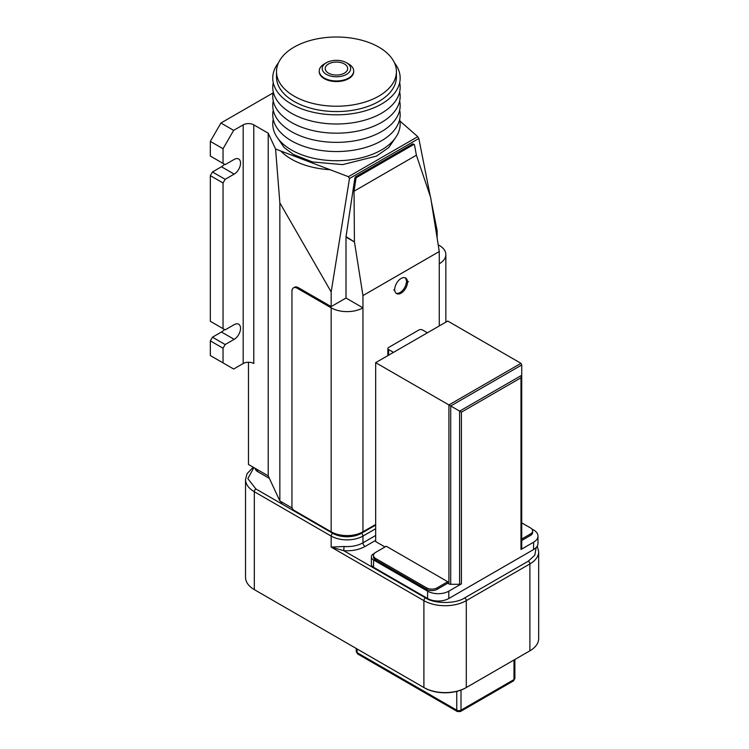 <?xml version="1.0" encoding="UTF-8"?>
<svg xmlns="http://www.w3.org/2000/svg" width="749" height="749" viewBox="0 0 749 749"><rect width="100%" height="100%" fill="white"/><g stroke="black" fill="none" stroke-linecap="round" stroke-linejoin="round"><path stroke-width="1.12" d="M349.727 65.584A14.24 8.22 180 0 1 341.619 76.22A14.24 8.22 180 0 1 323.184 71.539A14.24 8.22 180 0 1 326.386 62.747A14.24 8.22 180 0 1 346.525 62.747A14.24 8.22 180 0 1 349.727 65.584M325.984 70.912A11.244 6.488 180 0 1 325.216 68.562A11.244 6.488 180 0 1 334.382 62.176A11.244 6.488 180 0 1 346.937 66.212A11.244 6.488 180 0 1 347.695 68.562A11.244 6.488 180 0 1 338.529 74.937A11.244 6.488 180 0 1 325.984 70.912M346.525 62.747L348.65 63.974A17.236 9.952 180 0 1 352.526 67.401A17.236 9.952 180 0 1 353.697 71.005A17.236 9.952 180 0 1 339.634 80.789A17.236 9.952 180 0 1 320.394 74.61A17.236 9.952 180 0 1 319.224 71.005A17.236 9.952 180 0 1 324.27 63.974L326.386 62.747M353.687 71.314A17.236 9.952 180 0 1 353.697 71.623A17.236 9.952 180 0 1 339.634 81.398A17.236 9.952 180 0 1 320.394 75.228A17.236 9.952 180 0 1 319.224 71.623A17.236 9.952 180 0 1 319.224 71.314M280.575 84.16A59.957 34.613 0 0 0 347.508 105.637A59.957 34.613 0 0 0 396.418 71.623A59.957 34.613 0 0 0 392.345 59.077A59.957 34.613 0 0 0 325.403 37.6A59.957 34.613 0 0 0 276.503 71.623A59.957 34.613 0 0 0 280.575 84.16M276.503 71.623L276.503 76.95A59.957 34.613 0 0 0 280.575 89.496A59.957 34.613 0 0 0 358.181 109.214A59.957 34.613 0 0 0 396.418 76.95L396.418 71.623M278.469 62.813A63.702 36.776 0 0 0 290.163 103.306A63.702 36.776 0 0 0 359.539 112.322A63.702 36.776 0 0 0 394.442 62.813M273.254 82.633A63.702 36.776 0 0 0 277.083 100.553A63.702 36.776 0 0 0 352.086 122.873A63.702 36.776 0 0 0 399.666 82.633M273.254 91.809A63.702 36.776 0 0 0 277.083 109.729A63.702 36.776 0 0 0 352.086 132.058A63.702 36.776 0 0 0 399.666 91.809M273.254 100.993A63.702 36.776 0 0 0 277.083 118.904A63.702 36.776 0 0 0 359.539 139.866A63.702 36.776 0 0 0 399.666 100.993M273.254 110.169A63.702 36.776 0 0 0 277.083 128.088A63.702 36.776 0 0 0 352.086 150.418A63.702 36.776 0 0 0 399.666 110.169M273.254 119.353A63.702 36.776 0 0 0 277.083 137.264A63.702 36.776 0 0 0 352.086 159.593A63.702 36.776 0 0 0 399.666 119.353M280.809 151.026A63.702 36.776 0 0 0 330.037 169.714M399.966 121.038L417.764 136.664L348.425 176.689L275.576 149.032L268.217 133.191L253.789 124.858L253.789 363.518A7.499 4.325 180 0 0 243.182 363.518L233.651 369.023L210.329 355.56L210.329 340.87L212.444 337.2L221.461 332.004A8.997 5.196 120 0 0 224.428 329.429M210.329 340.87L223.043 348.219L225.168 344.54L234.175 339.344A8.997 5.196 -60 0 0 240.054 331.414A8.997 5.196 -60 0 0 238.669 324.214A8.997 5.196 -60 0 0 234.175 324.654L225.168 329.86L210.329 321.293L210.329 175.65L212.444 171.98L221.461 166.774A8.997 5.196 120 0 0 224.428 164.209M223.043 328.633L223.043 182.99L225.168 179.32L234.175 174.114A8.997 5.196 -60 0 0 240.054 166.194A8.997 5.196 -60 0 0 238.669 158.985A8.997 5.196 -60 0 0 234.175 159.434L225.168 164.63L210.329 156.064L210.329 141.383L220.927 123.023L273.039 92.942M253.789 124.858A7.499 4.325 0 0 0 243.182 124.858L233.651 130.363L220.927 123.023M225.168 344.54L212.444 337.2M223.043 362.9L223.043 348.219M223.043 163.413L223.043 148.723L233.651 130.363M210.329 141.383L223.043 148.723M225.168 179.32L212.444 171.98M210.329 175.65L223.043 182.99M348.425 176.689L349.493 178.524L331.161 291.913L279.854 202.857L275.576 149.032M248.481 362.244L248.481 464.483L268.217 475.877L279.854 500.959L279.854 202.857M268.217 475.877L268.217 133.191M349.493 178.524L418.822 138.499L417.764 136.664M418.822 138.499L430.347 196.51M431.349 201.565L437.144 230.72L437.144 238.145M331.161 306.603L346.001 298.036L362.956 307.83A22.489 12.976 180 0 1 331.161 307.83L297.241 288.243A7.499 4.325 -120 0 0 293.496 287.878L294.554 287.26A7.499 4.325 60 0 1 298.299 287.635L331.161 306.603L331.161 291.913M292.222 508.094L279.854 500.959M346.001 298.036L346.001 237.077L354.455 241.955L346.038 236.59A2.996 1.732 120 0 0 346.001 237.077M346.038 236.59L354.839 178.271A1.498 0.861 -60 0 1 355.878 176.67L412.427 144.023A1.498 0.861 -60 0 1 413.176 143.958L414.234 144.566A1.498 0.861 -60 0 1 414.525 145.034L416.388 155.202L430.656 197.418L439.27 251.533L362.956 295.583L362.956 531.799A22.489 12.976 180 0 1 331.161 531.799L294.057 510.378A2.996 1.732 -120 0 1 291.941 506.708L291.941 291.305A7.499 4.325 -120 0 1 293.496 287.878M375.67 524.45L362.956 531.799M438.202 244.792L439.27 245.41A22.489 12.976 180 0 1 445.852 254.585A22.489 12.976 180 0 1 439.27 263.77L439.27 251.533M354.839 178.271L355.906 178.88A1.498 0.861 -60 0 1 356.945 177.279L413.485 144.641A1.498 0.861 -60 0 1 414.234 144.566M354.455 241.955L362.956 295.583M355.906 178.88L354.043 191.201L354.417 241.431M408.458 281.558A1.498 0.861 120 0 0 407.409 283.216A8.997 5.196 -60 0 1 403.121 291.604A8.997 5.196 -60 0 1 396.614 293.589A8.997 5.196 -60 0 1 394.817 290.481A1.498 0.861 120 0 0 394.517 289.966A1.498 0.861 120 0 0 393.768 290.041A1.498 0.861 120 0 0 394.817 288.384A8.997 5.196 -60 0 1 401.108 278.45A8.997 5.196 -60 0 1 405.612 278.01A8.997 5.196 -60 0 1 407.409 281.118A1.498 0.861 120 0 0 407.709 281.633A1.498 0.861 120 0 0 408.458 281.558M332.753 532.633L332.753 533.325A20.232 11.684 0 0 0 361.364 533.325L361.364 532.633M375.67 525.068L361.364 533.325A2.247 1.301 60 0 1 362.956 536.078L375.67 528.738M281.877 502.12L281.877 503.955L280.706 501.446M375.67 540.366L365.072 546.48C359.071 549.785 351.946 551.18 343.697 550.665L331.161 547.098L331.161 536.078A2.247 1.301 120 0 1 332.753 533.325L255.905 488.966A2.247 1.301 120 0 0 254.314 491.719L331.161 536.078A22.489 12.976 0 0 0 362.956 536.078L362.956 542.81L375.67 535.469M255.297 468.415L255.297 468.462A7.499 4.325 0 0 0 257.497 471.524L257.497 469.689M269.387 478.386L257.497 471.524M354.043 191.201L416.388 155.202M407.409 281.118L406.342 280.501A1.498 0.861 120 0 0 406.641 281.015L407.709 281.633M407.025 281.24A1.498 0.861 120 0 0 406.342 282.598L407.409 283.216M396.118 293.224A8.997 5.196 120 0 0 402.41 290.64A8.997 5.196 120 0 0 406.342 282.598M406.342 280.501A8.997 5.196 120 0 0 405.05 277.757M253.902 467.61L247.835 478.62L255.905 488.966M536.144 547.585L534.833 555.187L528.298 561.17L464.708 597.889C455.879 603.994 434.317 603.994 425.488 597.889L343.697 550.665L344.091 546.498A22.489 12.976 0 0 0 362.956 542.81A2.996 1.732 60 0 0 365.072 546.48M253.19 467.198L247.011 473.743L245.532 479.482L245.532 577.385A29.979 17.311 0 0 0 254.314 589.622L423.897 687.535L423.897 600.642L331.161 547.098L344.091 546.498M254.847 589.931L254.314 589.622L254.847 589.931A29.23 16.871 0 0 0 254.847 589.931L254.314 589.622L254.314 491.719A29.979 17.311 0 0 1 245.532 479.482M464.708 597.889A2.247 1.301 -120 0 1 466.299 600.642L466.299 687.535L465.766 687.844A29.23 16.871 180 0 1 424.43 687.844L423.897 687.535A29.979 17.311 0 0 0 466.299 687.535L529.889 650.815A29.979 17.311 0 0 0 538.671 638.579L538.671 551.685A29.979 17.311 180 0 1 529.889 563.922A2.247 1.301 -120 0 0 528.298 561.17M529.374 651.115A29.23 16.871 180 0 1 529.365 651.124L529.889 650.815L529.365 651.124M531.696 528.86L533.597 529.964A14.989 8.651 180 0 1 537.988 536.078L537.988 543.428A14.989 8.651 180 0 1 533.597 549.541L448.81 598.498A14.989 8.651 180 0 1 427.613 598.498L373.554 567.293A7.499 4.325 180 0 1 371.364 564.231L371.364 556.891A7.499 4.325 180 0 1 373.554 553.829L374.406 553.333M537.988 536.078A14.989 8.651 180 0 1 533.597 542.201L533.597 549.541M448.81 598.498L448.81 591.158A14.989 8.651 180 0 1 427.613 591.158L427.613 598.498M373.554 567.293L373.554 559.943L427.613 591.158M373.554 559.943A7.499 4.325 180 0 1 371.364 556.891M520.986 549.485A2.547 1.47 0 0 0 521.725 548.446L521.725 375.268L520.986 377.777L520.986 549.485L533.597 542.201M448.81 591.158L461.421 583.874L461.421 412.165L520.986 377.777M427.398 332.79L422.52 329.981A2.547 1.47 180 0 0 418.916 329.981L388.609 347.48A2.547 1.47 180 0 0 387.86 348.519A2.547 1.47 180 0 0 388.609 349.558L393.478 352.376M521.725 540.488L530.423 535.469A7.499 4.325 0 0 0 532.614 532.408L532.614 530.938A7.499 4.325 180 0 1 530.423 534L521.725 539.018M447.752 583.199L447.752 581.73L437.144 587.853A7.499 4.325 180 0 1 426.546 587.853L375.67 558.473A7.499 4.325 180 0 1 373.479 555.421L373.479 556.891A7.499 4.325 0 0 0 375.67 559.943L426.546 589.323A7.499 4.325 0 0 0 437.144 589.323L447.752 583.199L448.913 583.874A2.547 1.47 0 0 0 450.711 584.304L459.624 584.304A2.547 1.47 0 0 0 461.421 583.874M450.711 584.304L450.711 405.977L461.421 412.165M385.005 546.976L375.67 541.593L375.67 362.656L447.752 321.049L520.986 363.331L521.725 364.978L450.711 405.977L375.67 362.656M521.725 364.978L521.725 543.297M521.725 522.868L530.423 527.876A7.499 4.325 180 0 1 532.614 530.938M373.479 555.421A7.499 4.325 180 0 1 375.67 552.359L386.269 546.236L447.752 581.73M277.27 137.535L284.227 147.619L293.533 154.537L312.473 161.953L342.621 164.621L376.391 156.148L388.768 147.534L395.65 137.535M234.175 339.344L221.461 332.004M234.175 174.114L221.461 166.774M243.182 363.518L243.182 124.858M297.241 288.243L298.299 287.635M412.427 144.023L413.485 144.641M355.878 176.67L356.945 177.279M331.161 531.799L331.161 307.83M439.27 325.937L439.27 263.77M425.488 597.889A2.247 1.301 -60 0 0 423.897 600.642A29.979 17.311 180 0 0 466.299 600.642L529.889 563.922L529.889 650.815M423.897 687.535L424.43 687.844M388.609 355.195L388.609 349.558M521.725 375.268L459.624 411.126L459.624 584.304M530.423 534L530.423 535.469M375.67 558.473L375.67 559.943M426.546 587.853L426.546 589.323M437.144 587.853L437.144 589.323M448.913 583.874L448.913 404.937L520.986 363.331M456.759 691.383L456.759 710.174L357.123 652.66L357.123 648.98M357.75 654.027L356.243 651.433A2.996 1.732 0 0 0 357.123 652.66A2.996 1.732 120 0 0 357.75 654.027L457.377 711.55A2.996 1.732 120 0 1 456.759 710.174A2.996 1.732 0 0 0 461 710.174L461 690.072M513.992 660L513.992 679.577L461 710.174A2.996 1.732 60 0 1 460.373 711.55L457.377 711.55M460.373 711.55L513.374 680.953A2.996 1.732 60 0 0 513.992 679.577A2.996 1.732 0 0 0 514.872 678.36L514.872 659.495M319.224 71.005L319.224 71.623M353.697 71.005L353.697 71.623M445.852 322.136L445.852 254.585M538.671 551.685L537.267 546.087M387.86 355.625L387.86 348.519M356.243 651.433L356.243 648.475M514.872 678.36L513.374 680.953"/></g></svg>
